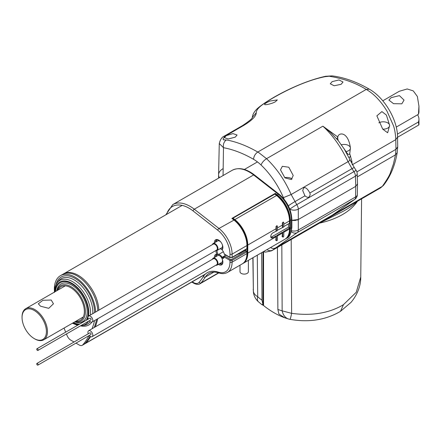 <?xml version="1.0" encoding="UTF-8"?>
<svg xmlns="http://www.w3.org/2000/svg" width="441" height="441" viewBox="0 0 441 441"><rect width="100%" height="100%" fill="white"/><g stroke="black" fill="none" stroke-linecap="round" stroke-linejoin="round"><path stroke-width="0.66" d="M46.41 331.56A17.227 9.945 60 0 1 34.233 338.594L34.762 338.903A17.976 10.38 60 0 0 43.747 339.791A17.976 10.38 60 0 0 47.474 331.56A17.976 10.38 60 0 0 39.624 313.474A17.976 10.38 60 0 0 25.771 308.656A17.976 10.38 60 0 0 22.05 316.886L22.05 317.498A17.227 9.945 60 0 1 34.233 310.464A17.227 9.945 60 0 1 46.41 331.56M51.233 300.04L42.926 300.266L38.317 303.788L40.533 306.214L48.742 308.32L53.449 303.788L51.233 300.04M34.762 338.903L34.233 338.594A17.227 9.945 60 0 1 22.05 317.498M97.77 310.773A29.211 16.863 -120 0 0 84.672 281.915A29.211 16.863 -120 0 0 62.523 274.467A29.211 16.863 60 0 1 84.672 281.915A29.211 16.863 60 0 1 97.77 310.773M54.441 291.292A29.211 16.863 60 0 1 54.353 289.059A29.211 16.863 60 0 1 60.406 275.691A29.211 16.863 60 0 1 82.55 283.139A29.211 16.863 60 0 1 95.653 311.996M73.471 322.63A23.219 13.406 -120 0 0 79.815 323.997A23.219 13.406 60 0 1 73.471 322.63M86.182 320.32A23.219 13.406 -120 0 0 88.25 312.3A23.219 13.406 -120 0 0 78.118 288.932A23.219 13.406 -120 0 0 60.224 282.714A23.219 13.406 -120 0 0 55.5 291.495A23.219 13.406 60 0 1 60.224 282.714A23.219 13.406 60 0 1 78.118 288.932A23.219 13.406 60 0 1 88.25 312.3A23.219 13.406 60 0 1 86.182 320.32M74.038 342.007L70.775 340.127A5.992 3.462 60 0 1 67.247 335.904A119.836 69.187 60 0 1 66.426 333.975M65.67 332.161A119.836 69.187 60 0 1 64.055 328.065M89.043 335.595A119.836 69.187 60 0 1 82.776 344.873A5.992 3.462 60 0 1 82.241 345.314A5.992 3.462 60 0 1 79.248 345.016L75.984 343.131M94.561 320.585A119.836 69.187 60 0 1 92.097 328.727M205.015 274.429L85.422 343.478A5.992 3.462 -120 0 0 85.951 343.037A5.992 3.462 60 0 1 85.422 343.478L84.363 344.09A5.992 3.462 -120 0 0 84.892 343.649A119.836 69.187 -120 0 0 90.08 336.329A119.836 69.187 60 0 1 84.892 343.649A5.992 3.462 60 0 1 84.363 344.09L82.241 345.314M94.214 327.503A119.836 69.187 -120 0 0 96.684 319.361A119.836 69.187 60 0 1 94.214 327.503M98.828 310.166A29.211 16.863 -120 0 0 85.73 281.303A29.211 16.863 -120 0 0 63.581 273.855A29.211 16.863 60 0 1 85.73 281.303A29.211 16.863 60 0 1 98.828 310.166M205.374 274.087L85.951 343.037A119.836 69.187 -120 0 0 90.592 336.632A119.836 69.187 60 0 1 85.951 343.037L82.776 344.873M95.273 326.891A119.836 69.187 -120 0 0 97.742 318.749A119.836 69.187 60 0 1 95.273 326.891M74.722 321.908A21.719 12.541 -120 0 0 87.191 311.688A21.719 12.541 -120 0 0 73.283 286.005A21.719 12.541 -120 0 0 56.751 290.773M319.565 223.113A65.323 37.711 0 0 0 342.574 214.519A65.323 37.711 0 0 0 357.458 201.239A65.323 37.711 180 0 1 342.574 214.519A65.323 37.711 180 0 1 319.565 223.113M319.879 222.931L342.596 211.586C349.305 207.998 354.316 204.459 357.623 200.975M263.283 251.739L265.482 252.125L271.595 250.808L329.333 217.347L332.575 214.976A5.992 4.868 57.9 0 1 332.448 215.054L331.467 215.677M397.683 147.184L395.952 149.328L395.483 154.852L393.438 163.931L390.55 172.255C389.943 174.68 387.215 179.371 382.364 186.328L332.034 215.329M352.111 164.851L395.803 139.626L395.952 149.328L356.885 171.88L395.952 149.328L397.705 146.847L397.556 137.09L395.803 139.626C395.456 133.645 394.662 128.959 393.422 125.575L386.966 111.099C380.759 101 373.852 93.779 366.239 89.429L369.238 89.132C384.486 97.665 397.528 119.731 397.556 137.09L397.556 137.057M380.566 187.894L383.461 185.391L380.566 187.894L271.595 250.808M357.348 194.553A5.992 5.992 0 0 1 355.055 199.172A5.992 4.851 -128.1 0 1 354.592 199.486A5.992 3.456 -120 0 0 355.595 196.951A5.992 3.456 0.9 0 0 357.348 194.553L357.508 183.98M266.926 249.634A5.992 4.884 -130.9 0 0 272.516 250.152L297.289 232.572A5.992 4.901 -128.3 0 1 291.319 231.707M291.534 230.737A5.992 3.517 0 0 0 298.292 230.031L298.292 219.53L355.755 186.356L298.292 219.53L298.292 209.172A5.992 3.335 180 0 1 289.82 209.172A5.992 0.463 -32.4 0 1 296.776 204.635L353.936 171.637A5.992 0.386 -33.4 0 1 356.212 170.513L354.266 167.558A5.992 0.386 146.6 0 0 351.99 168.683L353.936 171.637A5.992 3.462 -120 0 1 355.446 176.168L355.755 186.356L357.508 183.847L357.199 173.627A5.992 3.456 178.3 0 1 355.446 176.168L298.292 209.172A5.992 3.462 60 0 0 296.776 204.635L291.143 194.514L283.414 197.634A61.415 36.074 60.9 0 0 261.028 164.984C262.075 162.47 263.916 160.375 266.54 158.694C276.683 168.368 284.886 180.303 291.143 194.514L348.065 161.649L351.99 168.683L309.88 192.993L310.194 194.735L309.097 197.011C308.105 197.667 306.727 197.276 304.952 195.837L302.702 190.518L303.799 187.816C305.541 187.056 307.57 188.781 309.88 192.993M355.755 186.356L355.595 196.951L298.292 230.031A5.992 3.462 -120 0 1 297.289 232.572L354.592 199.486L332.448 215.054L275.57 247.892A5.992 4.912 57.9 0 1 270.526 247.555M292.234 220.379L293.662 220.539M294.423 220.539L295.85 220.384M296.76 220.169L298.292 219.53L291.848 220.302M219.265 143.518L223.482 147.691C222.97 144.538 223.83 142.013 226.062 140.106L223.339 139.687L223.085 138.921L224.447 136.809L226.068 135.624L224.684 135.889C222.11 136.848 220.307 139.389 219.265 143.518L218.598 174.724A14.977 8.649 0 0 0 219.42 177.657A14.977 8.649 180 0 1 218.598 174.884A14.977 8.649 180 0 1 222.986 168.716M264.672 104.131C263.365 105.691 272.312 103.751 275.465 101.689L277.328 99.914L270.002 101.05C267.026 102.323 265.25 103.348 264.672 104.131L264.6 104.346M341.136 84.303L343.004 82.009L339.002 79.942L332.134 81.635L330.27 83.796L334.184 85.769L341.136 84.303M226.211 135.641L232.914 133.601L237.082 135.029L235.218 137.162L228.245 138.97L224.348 137.631L226.211 135.641M223.339 139.687L223.091 138.998M341.108 144.846A6.367 3.677 180 0 1 350.397 147.796C347.999 130.701 338.17 132.565 337.834 137.002L337.685 138.281L338.253 140.591L330.441 132.322L322.878 126.17L266.54 158.694L258.928 152.74A41.195 23.781 60 0 0 258.729 152.614A41.195 23.781 -120 0 0 257.776 152.046L255.433 150.723C245.858 145.475 236.492 141.93 227.335 140.1L223.339 139.808M389.585 125.167L386.393 115.073L381.9 111.595L376.873 115.834L382.711 129.141A6.367 3.677 180 0 0 389.607 125.476A6.367 3.677 180 0 0 389.585 125.167A6.367 3.677 180 0 0 385.506 122.041A6.367 3.677 180 0 0 378.852 122.813M389.601 125.635L387.65 132.774L382.711 129.141M252.296 117.444L256.238 112.775C256.21 116.121 252.076 120.321 243.829 125.371L226.068 135.624M256.238 112.775C256.243 110.471 258.239 107.841 262.219 104.886L264.484 103.255C276.909 95.002 302.752 81.061 325.1 76.684L325.623 76.282C298.033 82.291 266.452 100.19 256.96 108.955C254.082 111.799 252.517 114.715 252.263 117.708M325.623 76.282L332.134 75.88L325.1 76.684M329.84 76.376C343.533 78.57 355.667 82.919 366.239 89.429L257.776 152.046C255.24 153.793 253.829 156.208 253.542 159.3A35.197 20.672 60.9 0 1 261.028 164.984M352.089 163.98L351.89 161.268L349.724 153.644C348.93 155.177 347.706 154.493 346.053 151.594A6.367 3.677 180 0 0 350.419 148.104A6.367 3.677 180 0 0 350.397 147.796M291.352 179.537L284.963 177.899L280.487 169.862L282.35 166.323L288.789 167.216L293.221 175.496L291.352 179.537M284.693 177.668A6.367 3.677 180 0 1 292.041 178.996M338.253 140.591L346.053 151.594M337.834 137.002L322.878 126.17C332.613 135.084 341.009 146.908 348.065 161.649C349.895 160.53 350.424 159.901 349.641 159.774M354.266 167.558L343.864 148.358M350.408 148.264L349.724 153.644M281.827 244.898L282.146 310.839L291.633 313.353C311.208 315.949 327.961 313.369 341.885 305.613L343.467 304.659L356.24 292.278L360.755 277.042C360.848 283.045 359.095 292.675 351.058 302.333L340.48 311.34L343.467 304.659M263.018 251.888L263.018 304.858L261.993 300.244L261.634 252.687M263.018 304.858L261.43 304.262L263.553 305.547L263.553 251.805M263.553 305.547C270.614 311.142 277.676 315.221 284.737 317.779L288.695 319.041A14.977 10.562 -74.4 0 1 282.146 310.839A68.851 39.403 59.6 0 1 277.88 309.417L278.91 314.031L284.737 317.779M277.411 247.451L277.88 309.417M252.864 257.753L253.371 291.258C253.685 293.397 255.13 295.222 257.715 296.738L257.285 255.201M253.2 289.191L253.531 292.962A14.977 14.977 0 0 0 258.454 301.798A14.977 6.185 -48.9 0 1 257.715 296.738A68.851 39.403 59.6 0 0 261.993 300.244M291.187 239.496L291.633 313.353A14.977 0.579 -79.7 0 1 290.184 319.196A14.977 0.579 100.3 0 1 290.09 319.35A14.977 0.579 -79.7 0 1 290.062 319.361A14.977 14.977 0 0 1 288.695 319.041M218.378 264.38A5.992 3.462 -120 0 0 218.637 264.539A5.992 3.462 -120 0 0 222.876 262.092A5.992 3.462 -120 0 0 222.044 258.696L221.647 257.588L224.359 256.023M219.442 263.768A5.242 3.026 -120 0 0 221.79 263.883A5.242 3.026 -120 0 0 222.865 261.772M246.921 245.19L246.921 245.554A22.469 12.971 -120 0 0 233.791 219.91L231.878 218.416L232.198 218.604L231.878 218.416L275.305 193.345L274.991 193.902L276.843 195.352L278.277 194.227A1.499 0.7 -52 0 1 279.015 194.145C286.992 201.03 291.269 209.403 291.848 219.26A1.499 0.865 180 0 1 291.407 219.872A22.469 12.971 -120 0 0 278.277 194.227L253.603 174.956A34.602 19.977 -120 0 0 232.054 170.364C238.636 167.062 246.067 168.567 254.341 174.873A1.499 0.7 128 0 0 253.603 174.956L194.288 209.205L218.962 228.471L234.055 220.053M246.921 248.763L246.177 249.187L246.921 248.763L246.921 245.554L232.093 254.121L232.093 257.324A0.75 0.43 60 0 1 231.938 257.665L246.701 249.137L247.054 248.575L232.093 257.324A1.499 0.865 0 0 1 229.97 257.324L224.381 254.093M222.865 247.092A5.242 3.026 -120 0 1 221.79 249.204A5.242 3.026 -120 0 1 221.647 249.275L222.044 249.849A5.992 3.462 -120 0 0 222.876 247.418A5.992 3.462 -120 0 0 218.637 240.075A5.992 3.462 -120 0 0 214.409 242.826M224.254 254.022A5.992 3.462 -120 0 0 222.044 249.849M222.044 258.696A5.992 3.462 -120 0 0 224.254 257.075L224.381 255.929L230.505 259.462A0.75 0.43 180 0 0 231.564 259.462L246.177 251.023L245.119 250.411L238.763 254.082L238.134 254.088M215.996 250.615A5.992 3.462 -120 0 0 216.829 254.176A5.992 3.462 -120 0 0 214.409 257.505M217.06 250.46A5.242 3.026 -120 0 0 218.278 254.672L216.829 254.176M223.361 251.739L218.278 254.672A5.242 3.026 -120 0 0 216.548 254.799A5.242 3.026 -120 0 0 215.473 256.894M218.912 240.246A5.242 3.026 -120 0 0 216.548 240.125A5.242 3.026 -120 0 0 215.473 242.214M221.647 249.275L221.928 249.115M231.564 259.462A0.75 0.43 60 0 1 232.093 260.383L246.921 251.817L246.701 251.072L245.494 250.378A0.75 0.43 120 0 0 245.119 250.411M247.054 253.399L247.054 251.635L246.177 251.023L246.921 251.453L246.177 251.023L246.921 251.817L247.054 253.399C246.999 258.437 245.405 261.926 242.269 263.872A22.469 12.971 -120 0 0 246.921 253.586L232.093 262.147A22.469 12.971 60 0 1 227.44 272.433L242.269 263.872M221.647 257.588A5.242 3.026 -120 0 0 223.378 257.461A5.242 3.026 -120 0 0 224.381 255.929L225.748 255.135M37.408 363.483A0.976 0.562 60 0 1 38.047 364.343A0.976 0.562 60 0 1 37.893 365.12A0.976 0.562 60 0 1 37.408 365.076A0.976 0.562 60 0 1 36.774 364.216A0.976 0.562 60 0 1 36.923 363.434A0.976 0.562 60 0 1 37.408 363.483M37.893 365.12L90.857 334.548A0.976 0.562 -120 0 0 91.006 333.765A0.976 0.562 -120 0 0 90.366 332.905A0.976 0.562 -120 0 0 89.881 332.861L36.923 363.434M88.228 333.815A3.445 1.99 60 0 1 88.647 330.717A3.445 1.99 60 0 1 90.366 330.888A3.445 1.99 60 0 1 92.621 333.925A3.445 1.99 60 0 1 92.092 336.687A3.445 1.99 60 0 1 90.366 336.516A3.445 1.99 60 0 1 89.203 335.502M92.092 336.687L216.652 264.771A3.445 1.99 -120 0 0 217.181 262.009A3.445 1.99 -120 0 0 214.932 258.972A3.445 1.99 -120 0 0 213.207 258.801L88.647 330.717M221.961 258.426A3.969 2.293 -120 0 0 219.701 255.791A3.969 2.293 -120 0 0 217.716 255.598L213.157 258.228A3.969 2.293 60 0 1 215.142 258.426A3.969 2.293 60 0 1 217.738 261.921A3.969 2.293 60 0 1 217.126 265.102A3.969 2.293 60 0 1 215.881 265.217M215.814 265.256L217.126 265.102L221.685 262.472A3.969 2.293 -120 0 0 222.27 259.225M216.057 256.552A5.165 2.982 60 0 1 217.033 254.606M218.736 254.407A5.165 2.982 60 0 1 219.701 254.815A5.165 2.982 60 0 1 222.143 257.307M222.198 263.553A5.165 2.982 60 0 1 220.031 263.426M37.408 348.809A0.976 0.562 60 0 1 38.047 349.663A0.976 0.562 60 0 1 37.893 350.446A0.976 0.562 60 0 1 37.408 350.397A0.976 0.562 60 0 1 36.774 349.537A0.976 0.562 60 0 1 36.923 348.759A0.976 0.562 60 0 1 37.408 348.809M37.893 350.446L90.857 319.868A0.976 0.562 -120 0 0 91.006 319.091A0.976 0.562 -120 0 0 90.366 318.231A0.976 0.562 -120 0 0 89.881 318.182L36.923 348.759M88.228 319.135A3.445 1.99 60 0 1 88.647 316.043A3.445 1.99 60 0 1 90.366 316.214A3.445 1.99 60 0 1 92.621 319.251A3.445 1.99 60 0 1 92.092 322.007A3.445 1.99 60 0 1 90.366 321.836A3.445 1.99 60 0 1 89.203 320.822M92.092 322.007L216.652 250.091A3.445 1.99 -120 0 0 217.181 247.335A3.445 1.99 -120 0 0 214.932 244.297A3.445 1.99 -120 0 0 213.207 244.127L88.647 316.043M220.82 242.037A3.969 2.293 -120 0 0 219.701 241.117A3.969 2.293 -120 0 0 217.716 240.918L213.157 243.548A3.969 2.293 60 0 1 215.142 243.746A3.969 2.293 60 0 1 217.738 247.247A3.969 2.293 60 0 1 217.126 250.427A3.969 2.293 60 0 1 215.881 250.543M215.814 250.576L217.126 250.427L221.685 247.798A3.969 2.293 -120 0 0 222.27 244.546M216.057 241.877A5.165 2.982 60 0 1 217.033 239.932M222.198 248.878A5.165 2.982 60 0 1 220.031 248.752M282.72 232.435L283.784 231.823L283.784 236.1A0.75 0.43 -60 0 1 283.249 237.021A0.75 0.43 -60 0 1 282.879 237.06A0.75 0.43 -60 0 1 282.72 236.712L282.72 232.435L282.405 232.247L282.405 233.096A22.469 12.971 -120 0 1 282.124 236.37L282.119 236.547A0.75 0.43 120 0 0 282.24 236.69L282.879 237.06M276.364 236.1L277.428 235.488L277.428 239.772A0.75 0.43 -60 0 1 276.898 240.687A0.75 0.43 -60 0 1 276.524 240.725A0.75 0.43 -60 0 1 276.364 240.384L276.364 236.1L276.049 235.918L276.049 236.767A22.469 12.971 -120 0 1 275.768 240.036L275.768 240.213A0.75 0.43 120 0 0 275.884 240.362L276.524 240.725M283.784 231.823L283.464 231.641L289.632 227.969L289.5 228.636M277.428 235.488L277.108 235.307L282.405 232.247M276.049 231.029L276.049 228.741A22.469 12.971 -120 0 0 275.956 226.691L276.816 225.709L277.268 225.974A0.75 0.43 -60 0 1 277.428 226.316L277.428 230.599L272.869 232.859A2.993 1.731 120 0 0 270.912 235.5A2.993 1.731 120 0 0 271.375 237.903A2.993 1.731 120 0 0 272.869 237.754L276.049 235.918M282.405 227.358L282.405 225.07A22.469 12.971 -120 0 0 282.312 223.025L283.166 222.044L283.624 222.308A0.75 0.43 -60 0 1 283.784 222.65L283.784 226.928L277.428 230.23M270.851 237.214A2.993 1.731 120 0 0 271.496 236.96L288.442 227.176L289.632 227.969M276.364 231.211L276.364 226.928A0.75 0.43 -60 0 1 276.694 226.178A0.75 0.43 -60 0 1 277.268 225.974M282.72 227.539L282.72 223.262A0.75 0.43 -60 0 1 283.05 222.507A0.75 0.43 -60 0 1 283.624 222.308M289.5 220.605L289.5 223.262L283.784 226.564M289.5 223.262L289.5 220.974A22.469 12.971 -120 0 0 276.369 195.324L274.782 194.023M274.831 194.123L232.413 218.488L234.265 219.932L276.634 195.473M276.049 228.741L247.77 245.069A22.469 12.971 60 0 0 234.64 219.42L233.102 218.218L232.407 218.631M288.442 227.176L288.442 223.874M417.577 114.776A22.469 12.971 180 0 1 418.95 119.241A22.469 12.971 180 0 1 418.443 121.986L418.774 125.001L397.562 137.25M418.443 121.986L397.402 134.13M401.828 103.822L393.543 103.685L388.918 100.096L391.134 97.648L399.419 95.631L404.044 100.096L401.828 103.822M382.782 100.807L399.298 91.276L407.214 88.966L413.25 90.885L417.362 96.452L418.95 106.193L418.443 114.28A22.469 12.971 0 0 0 418.95 111.534L418.95 106.193M396.244 127.096L418.443 114.28M239.998 265.179L239.998 271.684A4.195 2.42 0 0 0 241.227 273.398A4.195 2.42 0 0 0 245.797 273.922A4.195 2.42 0 0 0 248.388 271.684L248.388 260.339M92.797 313.645A26.245 15.154 -120 0 0 92.847 312.118A26.245 15.154 -120 0 0 74.286 279.974A26.245 15.154 -120 0 0 58.438 281.099L57.203 282.731A25.435 14.685 60 0 1 72.556 281.639A25.435 14.685 60 0 1 90.543 312.785A25.435 14.685 60 0 1 90.433 315.012M80.51 325.844A27.667 15.975 -120 0 0 91.937 322.084M94.572 312.619A27.667 15.975 -120 0 0 94.572 312.283A27.667 15.975 -120 0 0 77.318 279.881A27.667 15.975 -120 0 0 55.99 284.715M88.487 321.235A25.435 14.685 60 0 1 81.916 325.535L83.944 325.282A26.245 15.154 -120 0 0 90.14 321.698M81.916 325.535L80.896 325.618M54.888 291.848A24.012 13.864 60 0 1 72.346 283.519A24.012 13.864 60 0 1 88.812 312.625A24.012 13.864 60 0 1 88.509 316.136M87.98 318.198A24.012 13.864 60 0 1 87.412 319.609M78.581 324.708A24.012 13.864 60 0 1 72.859 322.983M58.03 290.035A19.393 11.196 60 0 1 73.388 289.555A19.393 11.196 60 0 1 84.369 311.418A19.393 11.196 60 0 1 76.006 321.169M57.109 290.564A20.435 11.797 60 0 1 73.041 288.023A20.435 11.797 60 0 1 85.405 311.671A20.435 11.797 60 0 1 75.086 321.698M357.298 176.896L395.483 154.852L397.214 152.619L397.705 146.897M243.829 125.371A5.992 3.462 -120 0 0 242.445 125.635L242.445 125.635C249.204 121.154 252.495 118.397 252.324 117.372M351.89 161.268L350.997 161.935M337.762 137.371L336.709 138.761M288.359 205.853A5.992 0.463 147.6 0 1 294.886 201.653L304.952 195.837M284.147 199.271L283.414 197.634M350.617 156.02L349.063 157.872M223.063 175.551L223.482 147.691A133.386 78.344 60.9 0 1 253.542 159.3M253.531 292.962A14.977 13.478 -9.4 0 1 253.371 291.258L253.024 257.66M289.715 220.483L289.715 228.51L291.407 227.898A1.499 0.865 0 0 0 291.848 227.286C291.148 233.719 289.45 237.352 286.755 238.184A22.469 12.971 -120 0 0 291.407 227.898L291.407 219.872L289.715 220.483A22.022 12.712 60 0 0 276.843 195.352M218.51 272.825L201.046 282.907A10.937 6.312 60 0 1 200.065 283.734L218.797 272.918M213.874 272.119L205.341 277.047A125.679 72.561 60 0 1 201.046 282.907A1.499 1.196 -139.5 0 1 199.106 282.334A9.437 5.446 60 0 1 193.538 282.582L192.221 281.821M232.054 170.364L172.74 204.607A34.602 19.977 60 0 1 194.288 209.205A1.499 0.7 128 0 0 193.048 210.914L217.722 230.18A1.499 0.7 -52 0 1 218.962 228.471A22.469 12.971 60 0 1 232.093 254.121A1.499 0.865 180 0 1 229.97 254.121L229.97 257.324A0.75 0.43 -60 0 0 230.13 257.665L231.938 257.665M275.305 193.345L277.218 194.839A22.469 12.971 60 0 1 290.349 220.483L290.349 228.51A22.469 12.971 60 0 1 285.696 238.796L286.755 238.184M246.921 248.393L247.054 245.372C246.458 235.4 242.109 226.9 234.011 219.883L232.12 218.411M289.715 228.51A22.022 12.712 60 0 1 289.268 232.517M224.254 257.075L229.97 260.383L229.97 262.147A20.97 12.105 60 0 1 218.278 272.13A1.499 1.031 -71.9 0 0 218.874 272.94C214.954 271.717 211.686 271.865 209.062 273.392A29.96 17.298 -120 0 0 205.341 277.047A1.499 1.169 -147.9 0 1 203.345 276.546A124.18 71.696 60 0 1 199.106 282.334M246.921 253.222A22.022 12.712 -120 0 0 246.921 253.217L246.921 251.453M229.97 262.147A1.499 0.865 0 0 0 232.093 262.147L232.093 260.383A1.499 0.865 180 0 1 229.97 260.383A0.75 0.43 -60 0 1 230.505 259.462M218.278 272.13A31.454 18.164 -120 0 0 203.345 276.546M191.78 282.075L193.847 283.265A1.499 0.865 -60 0 1 193.538 282.582M166.588 214.387A33.103 19.112 60 0 1 193.048 210.914M217.722 230.18A20.97 12.105 60 0 1 229.97 254.121M230.505 257.627A0.75 0.43 -60 0 1 230.13 257.665L224.353 254.33M238.763 253.724L238.763 254.082M212.579 259.17A3.671 2.117 60 0 1 214.932 258.79A3.671 2.117 60 0 1 217.468 262.604A3.671 2.117 60 0 1 216.024 265.135M212.435 259.247A3.969 2.293 60 0 1 213.157 258.228L212.369 259.286M212.579 244.49A3.671 2.117 60 0 1 214.932 244.116A3.671 2.117 60 0 1 217.468 247.93A3.671 2.117 60 0 1 216.024 250.46M212.435 244.573A3.969 2.293 60 0 1 213.157 243.548L212.369 244.612M283.784 232.302L289.5 229L289.5 228.151M275.768 240.036L276.364 240.384M277.428 235.974L282.405 233.096M282.124 236.37L282.72 236.712M242.682 263.613L243.112 263.382A22.469 12.971 60 0 0 247.77 253.095L247.77 245.069L247.131 245.069L247.131 253.095L247.77 253.095L276.049 236.767M284.847 239.287A22.469 12.971 -120 0 0 289.5 229L289.632 228.818C289.583 233.857 287.984 237.346 284.847 239.287L243.112 263.382M232.561 218.312L274.815 193.913L276.595 195.302C284.693 202.32 289.037 210.815 289.632 220.792L283.784 224.276M282.405 225.07L277.428 227.947M234.265 219.932A22.022 12.712 60 0 1 247.131 245.069M247.131 253.095A22.022 12.712 60 0 1 246.69 257.103M271.496 236.96L272.869 237.754M276.364 226.928L275.956 226.691M282.72 223.262L282.312 223.025M83.283 316.963L43.747 339.791M65.307 285.829L25.771 308.656M182.166 205.39L60.406 275.691M72.39 323.253L77.566 325.293M57.203 282.731C55.346 285.25 54.414 288.475 54.414 292.405M397.214 152.619C394.987 165.629 390.401 176.549 383.461 185.391M218.631 178.109L218.598 174.884M355.055 199.172L332.575 214.976M389.607 126.154L389.607 125.476M224.684 135.889L242.445 125.635M332.134 75.88C344.206 77.401 356.571 81.817 369.238 89.132M357.199 173.627A5.992 5.992 0 0 0 356.212 170.513M350.419 148.782L350.419 148.104M244.38 169.471L257.456 161.924M261.882 304.665L258.454 301.798M340.48 311.34C325.822 319.979 309.02 322.652 290.062 319.361M360.755 277.042L361.592 198.847M291.848 219.26L291.848 227.286M254.341 174.873L279.015 194.145M285.261 239.028L285.696 238.796M218.874 272.94C222.06 273.988 224.916 273.817 227.44 272.433M193.847 283.265C196.515 284.583 198.588 284.737 200.065 283.734M172.74 204.607L165.805 214.833M418.95 124.583L418.95 119.241"/></g></svg>
